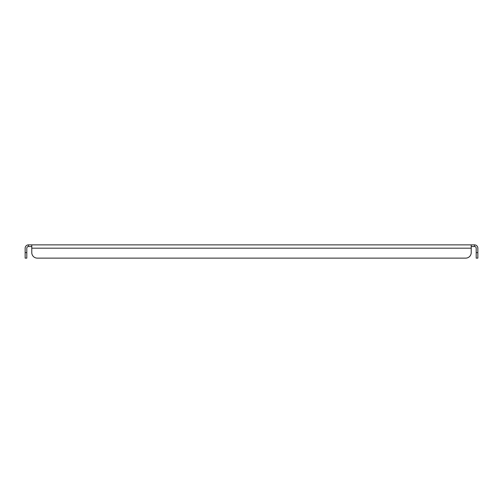 <?xml version="1.0" encoding="UTF-8"?>
<svg xmlns="http://www.w3.org/2000/svg" width="503" height="503" viewBox="0 0 503 503"><rect width="100%" height="100%" fill="white"/><g stroke="black" fill="none" stroke-linecap="round" stroke-linejoin="round"><path stroke-width="0.75" d="M474.536 244.873L474.536 246.533A1.654 1.654 0 0 1 476.196 248.186L476.196 258.127L477.85 258.127L477.85 248.186A3.314 3.314 0 0 0 474.536 244.873L31.777 244.873L31.777 252.607A5.52 5.52 0 0 0 37.297 258.127L465.703 258.127A5.52 5.52 0 0 0 471.223 252.607L471.223 244.873M26.804 252.607L25.15 252.607L25.15 258.127L26.804 258.127L26.804 248.186A1.654 1.654 0 0 1 28.464 246.533L28.464 244.873L31.777 244.873M31.777 246.533L28.464 246.533M25.15 252.607L25.15 248.186A3.314 3.314 0 0 1 28.464 244.873M474.536 246.533L471.223 246.533M471.223 248.186L31.777 248.186M476.196 252.607L477.85 252.607"/></g></svg>
